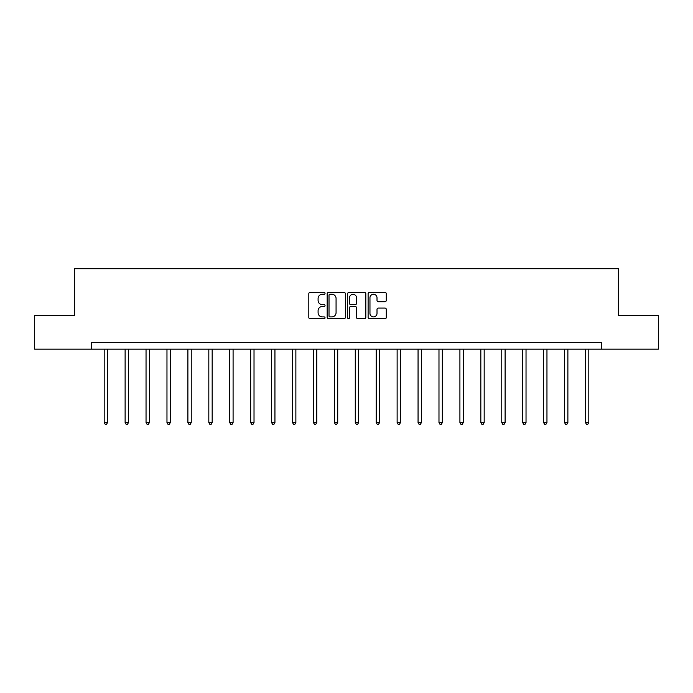 <?xml version="1.0" encoding="UTF-8"?>
<svg xmlns="http://www.w3.org/2000/svg" width="693" height="693" viewBox="0 0 693 693"><rect width="100%" height="100%" fill="white"/><g stroke="black" fill="none" stroke-linecap="round" stroke-linejoin="round"><path stroke-width="1.04" d="M325.043 293.33A0.918 0.918 0 0 0 324.116 292.411L310.126 292.411A1.317 1.317 0 0 0 308.809 293.728L308.809 317.429A1.317 1.317 0 0 0 310.126 318.745L324.116 318.745A0.918 0.918 0 0 0 325.043 317.818A0.918 0.918 0 0 0 324.116 316.9L322.306 316.9A4.21 4.21 0 0 1 318.096 312.69L318.096 310.715A4.21 4.21 0 0 1 322.306 306.497L324.116 306.497A0.918 0.918 0 0 0 325.043 305.578A0.918 0.918 0 0 0 324.116 304.651L322.306 304.651A4.21 4.21 0 0 1 318.096 300.441L318.096 298.466A4.21 4.21 0 0 1 322.306 294.256L324.116 294.256A0.918 0.918 0 0 0 325.043 293.33M384.979 301.698A1.317 1.317 0 0 0 386.296 300.381L386.296 293.728A1.317 1.317 0 0 0 384.979 292.411L369.438 292.411A1.317 1.317 0 0 0 368.122 293.728L368.122 317.429A1.317 1.317 0 0 0 369.438 318.745L384.979 318.745A1.317 1.317 0 0 0 386.296 317.429L386.296 309.399A1.317 1.317 0 0 0 384.979 308.082L378.326 308.082A1.317 1.317 0 0 0 377.009 309.399L377.009 313.375A3.526 3.526 0 0 1 373.492 316.9A3.526 3.526 0 0 1 369.967 313.375L369.967 297.773A3.526 3.526 0 0 1 373.492 294.256A3.526 3.526 0 0 1 377.009 297.773L377.009 300.381A1.317 1.317 0 0 0 378.326 301.698L384.979 301.698M91.658 349.168L34.65 349.168L34.65 315.636L74.619 315.636L74.619 268.693L618.381 268.693L618.381 315.636L658.35 315.636L658.35 349.168L601.342 349.168L601.342 342.463L91.658 342.463L91.658 349.168L601.342 349.168M345.348 293.728A1.317 1.317 0 0 0 344.031 292.411L328.499 292.411A1.317 1.317 0 0 0 327.183 293.728L327.183 317.429A1.317 1.317 0 0 0 328.499 318.745L344.031 318.745A1.317 1.317 0 0 0 345.348 317.429L345.348 293.728M348.969 292.411L364.501 292.411A1.317 1.317 0 0 1 365.817 293.728L365.817 317.429A1.317 1.317 0 0 1 364.501 318.745L357.857 318.745A1.317 1.317 0 0 1 356.54 317.429L356.54 307.813A1.317 1.317 0 0 0 355.223 306.497L350.814 306.497A1.317 1.317 0 0 0 349.497 307.813L349.497 317.818A0.918 0.918 0 0 1 348.57 318.745A0.918 0.918 0 0 1 347.652 317.818L347.652 293.728A1.317 1.317 0 0 1 348.969 292.411M329.946 294.256A0.918 0.918 0 0 0 329.019 295.175L329.019 315.982A0.918 0.918 0 0 0 329.946 316.9L331.852 316.9A4.21 4.21 0 0 0 336.07 312.69L336.07 298.466A4.21 4.21 0 0 0 331.852 294.256L329.946 294.256M356.54 297.843A3.526 3.526 0 0 0 353.014 294.317A3.526 3.526 0 0 0 349.497 297.843L349.497 303.335A1.317 1.317 0 0 0 350.814 304.651L355.223 304.651A1.317 1.317 0 0 0 356.54 303.335L356.54 297.843M104.193 349.168L104.193 422.565L107.545 422.565L107.545 349.168M107.545 422.565L106.54 424.307L105.206 424.307L104.193 422.565M125.121 349.168L125.121 422.565L128.474 422.565L128.474 349.168M128.474 422.565L127.469 424.307L126.126 424.307L125.121 422.565M146.041 349.168L146.041 422.565L149.393 422.565L149.393 349.168M149.393 422.565L148.389 424.307L147.046 424.307L146.041 422.565M166.97 349.168L166.97 422.565L170.322 422.565L170.322 349.168M170.322 422.565L169.317 424.307L167.975 424.307L166.97 422.565M187.89 349.168L187.89 422.565L191.242 422.565L191.242 349.168M191.242 422.565L190.237 424.307L188.894 424.307L187.89 422.565M208.818 349.168L208.818 422.565L212.171 422.565L212.171 349.168M212.171 422.565L211.166 424.307L209.823 424.307L208.818 422.565M229.738 349.168L229.738 422.565L233.091 422.565L233.091 349.168M233.091 422.565L232.086 424.307L230.743 424.307L229.738 422.565M250.667 349.168L250.667 422.565L254.019 422.565L254.019 349.168M254.019 422.565L253.014 424.307L251.672 424.307L250.667 422.565M271.587 349.168L271.587 422.565L274.939 422.565L274.939 349.168M274.939 422.565L273.934 424.307L272.592 424.307L271.587 422.565M292.515 349.168L292.515 422.565L295.868 422.565L295.868 349.168M295.868 422.565L294.863 424.307L293.52 424.307L292.515 422.565M313.435 349.168L313.435 422.565L316.788 422.565L316.788 349.168M316.788 422.565L315.783 424.307L314.44 424.307L313.435 422.565M334.364 349.168L334.364 422.565L337.716 422.565L337.716 349.168M337.716 422.565L336.711 424.307L335.369 424.307L334.364 422.565M355.284 349.168L355.284 422.565L358.636 422.565L358.636 349.168M358.636 422.565L357.631 424.307L356.289 424.307L355.284 422.565M376.212 349.168L376.212 422.565L379.565 422.565L379.565 349.168M379.565 422.565L378.56 424.307L377.217 424.307L376.212 422.565M397.132 349.168L397.132 422.565L400.485 422.565L400.485 349.168M400.485 422.565L399.48 424.307L398.137 424.307L397.132 422.565M418.061 349.168L418.061 422.565L421.413 422.565L421.413 349.168M421.413 422.565L420.408 424.307L419.066 424.307L418.061 422.565M438.981 349.168L438.981 422.565L442.333 422.565L442.333 349.168M442.333 422.565L441.328 424.307L439.986 424.307L438.981 422.565M459.909 349.168L459.909 422.565L463.262 422.565L463.262 349.168M463.262 422.565L462.257 424.307L460.914 424.307L459.909 422.565M480.829 349.168L480.829 422.565L484.182 422.565L484.182 349.168M484.182 422.565L483.177 424.307L481.834 424.307L480.829 422.565M501.758 349.168L501.758 422.565L505.11 422.565L505.11 349.168M505.11 422.565L504.106 424.307L502.763 424.307L501.758 422.565M522.678 349.168L522.678 422.565L526.03 422.565L526.03 349.168M526.03 422.565L525.025 424.307L523.683 424.307L522.678 422.565M543.607 349.168L543.607 422.565L546.959 422.565L546.959 349.168M546.959 422.565L545.954 424.307L544.611 424.307L543.607 422.565M564.526 349.168L564.526 422.565L567.879 422.565L567.879 349.168M567.879 422.565L566.874 424.307L565.531 424.307L564.526 422.565M585.455 349.168L585.455 422.565L588.807 422.565L588.807 349.168M588.807 422.565L587.794 424.307L586.46 424.307L585.455 422.565"/></g></svg>
